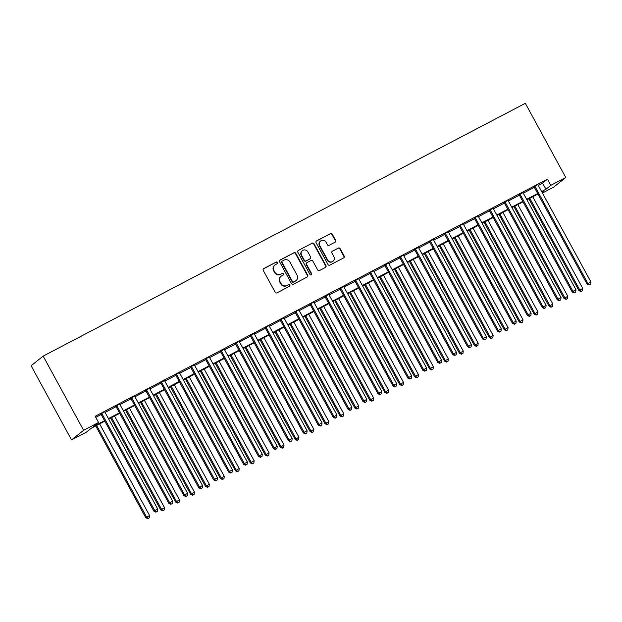 <?xml version="1.0" encoding="UTF-8"?>
<svg xmlns="http://www.w3.org/2000/svg" width="622" height="622" viewBox="0 0 622 622"><rect width="100%" height="100%" fill="white"/><g stroke="black" fill="none" stroke-linecap="round" stroke-linejoin="round"><path stroke-width="0.93" d="M277.513 262.453A0.972 0.925 51.5 0 0 276.23 262.041L263.767 268.572A1.384 1.322 51.5 0 0 263.254 270.399L275.165 292.247A1.384 1.322 51.5 0 0 277 292.845L289.463 286.307A0.972 0.925 51.5 0 0 289.821 285.031A0.972 0.925 51.5 0 0 288.538 284.612L286.921 285.459A4.432 4.23 51.5 0 1 281.051 283.539L280.055 281.719A4.432 4.23 51.5 0 1 281.696 275.865L283.305 275.025A0.972 0.925 51.5 0 0 283.663 273.742A0.972 0.925 51.5 0 0 282.38 273.322L280.771 274.17A4.432 4.23 51.5 0 1 274.901 272.257L273.905 270.43A4.432 4.23 51.5 0 1 275.538 264.583L277.155 263.736A0.972 0.925 51.5 0 0 277.513 262.453M277.117 263.759A0.972 0.925 51.5 0 0 275.904 262.297L263.44 268.828A1.384 1.322 51.5 0 0 263.409 268.844M289.424 286.33A0.972 0.925 51.5 0 0 288.211 284.868L286.921 285.459M283.267 275.041A0.972 0.925 51.5 0 0 282.054 273.587L280.771 274.17M335.11 242.168A1.384 1.322 51.5 0 0 335.623 240.333L332.28 234.206A1.384 1.322 51.5 0 0 330.445 233.608L316.606 240.869A1.384 1.322 51.5 0 0 316.093 242.697L328.004 264.537A1.384 1.322 51.5 0 0 329.839 265.135L343.678 257.881A1.384 1.322 51.5 0 0 344.191 256.054L340.156 248.652A1.384 1.322 51.5 0 0 338.321 248.054L332.397 251.156A1.384 1.322 51.5 0 0 331.884 252.983L333.89 256.653A3.701 3.538 51.5 0 1 333.058 261.201A3.701 3.538 51.5 0 1 327.615 259.949L319.77 245.566A3.701 3.538 51.5 0 1 320.602 241.025A3.701 3.538 51.5 0 1 326.045 242.277L327.351 244.671A1.384 1.322 51.5 0 0 329.186 245.27L335.11 242.168M538.232 185.317L542.571 183.047L547.461 179.144L550.835 185.333L565.771 177.495L525.326 103.314L43.167 356.118L31.1 365.736L71.546 439.917L86.481 432.088L91.372 428.185L104.807 421.148M547.461 179.144L95.182 416.289L98.548 422.47L83.612 430.3L43.167 356.118M295.8 253.333A1.384 1.322 51.5 0 0 293.965 252.734L280.125 259.996A1.384 1.322 51.5 0 0 279.62 261.823L291.524 283.663A1.384 1.322 51.5 0 0 293.359 284.262L307.198 277.008A1.384 1.322 51.5 0 0 307.711 275.181L295.8 253.333L295.473 253.597A1.384 1.322 51.5 0 0 293.646 252.998L279.799 260.253A1.384 1.322 51.5 0 0 279.776 260.268L280.125 259.996M298.366 250.433L312.205 243.171A1.384 1.322 51.5 0 1 314.04 243.77L325.951 265.617A1.384 1.322 51.5 0 1 325.438 267.444L319.514 270.547A1.384 1.322 51.5 0 1 317.687 269.948L312.85 261.092A1.384 1.322 51.5 0 0 311.016 260.494L307.089 262.554A1.384 1.322 51.5 0 0 306.576 264.381L311.606 273.602A0.972 0.925 51.5 0 1 311.389 274.792A0.972 0.925 51.5 0 1 309.966 274.465L297.852 252.26A1.384 1.322 51.5 0 1 298.366 250.433L312.205 243.171M95.741 417.323L101.168 414.477M105.071 412.433L116.104 406.648M120.007 404.603L131.04 398.819M134.943 396.774L145.983 390.989M149.879 388.944L160.919 383.152M164.814 381.107L175.855 375.323M179.75 373.278L190.791 367.493M194.686 365.448L205.727 359.656M209.63 357.611L220.662 351.827M224.565 349.782L235.598 343.997M239.501 341.952L250.534 336.168M254.437 334.123L265.477 328.33M269.373 326.286L280.413 320.501M284.308 318.456L295.349 312.672M299.244 310.627L310.285 304.834M314.188 302.79L325.22 297.005M329.124 294.96L340.156 289.176M344.059 287.131L355.092 281.346M358.995 279.301L370.028 273.509M373.931 271.464L384.971 265.68M388.867 263.635L399.907 257.85M403.802 255.805L414.843 250.013M418.738 247.968L429.779 242.183M433.682 240.139L444.714 234.354M448.618 232.309L459.65 226.525M463.553 224.48L474.586 218.687M478.489 216.643L489.522 210.858M493.425 208.813L504.465 203.029M508.361 200.984L519.401 195.191M523.296 193.154L534.337 187.362M104.83 411.647L100.733 414.019M119.797 404.028L115.669 406.189M134.733 396.198L130.604 398.36M149.638 388.159L145.54 390.523M164.605 380.532L160.484 382.693M179.517 372.492L175.42 374.864M194.476 364.865L190.355 367.034M209.389 356.826L205.291 359.197M224.355 349.206L220.227 351.368M239.26 341.167L235.163 343.538M254.227 333.54L250.098 335.701M269.132 325.5L265.034 327.872M284.098 317.881L279.978 320.042M299.011 309.842L294.914 312.213M313.947 302.004L309.849 304.376M328.906 294.385L324.785 296.546M343.818 286.345L339.721 288.717M358.785 278.718L354.657 280.88M373.69 270.679L369.592 273.05M388.657 263.059L384.528 265.221M403.569 255.02L399.472 257.391M418.528 247.393L414.407 249.554M433.441 239.353L429.343 241.725M448.4 231.734L444.279 233.895M463.312 223.695L459.215 226.058M478.248 215.857L474.151 218.229M493.215 208.238L489.086 210.399M508.12 200.198L504.022 202.57M523.086 192.571L518.966 194.733M537.999 184.532L533.901 186.903M565.771 177.495L553.704 187.113L542.438 193.022M541.606 191.498L545.945 189.228L550.835 185.333M98.548 422.47L93.658 426.365L104.543 420.659M108.438 418.622L119.478 412.829M123.374 410.784L134.414 405M138.309 402.955L149.35 397.163M153.253 395.125L164.294 389.333M168.189 387.288L179.229 381.504M183.125 379.459L194.165 373.674M198.06 371.629L209.101 365.837M212.996 363.8L224.037 358.008M227.932 355.963L238.972 350.178M242.868 348.133L253.908 342.341M257.803 340.304L268.844 334.512M272.747 332.467L283.787 326.682M287.683 324.637L298.723 318.853M302.619 316.808L313.659 311.016M317.554 308.978L328.595 303.186M332.49 301.141L343.531 295.357M347.426 293.312L358.466 287.527M362.362 285.482L373.402 279.69M377.305 277.645L388.338 271.861M392.241 269.816L403.281 264.031M407.177 261.986L418.217 256.194M422.113 254.157L433.153 248.365M437.048 246.32L448.089 240.535M451.984 238.49L463.025 232.706M466.92 230.661L477.96 224.869M481.856 222.824L492.896 217.039M496.799 214.994L507.832 209.21M511.735 207.165L522.775 201.373M526.671 199.335L537.711 193.543M83.612 430.3L71.546 439.917M542.057 192.322L543.659 191.047L541.871 191.988M537.976 194.025L526.935 199.817M523.032 201.862L511.999 207.647M508.096 209.692L497.056 215.476M493.16 217.521L482.12 223.314M478.225 225.351L467.184 231.143M463.289 233.188L452.248 238.972M448.353 241.017L437.313 246.802M433.417 248.847L422.377 254.639M418.482 256.684L407.441 262.468M403.538 264.513L392.505 270.298M388.602 272.343L377.562 278.135M373.666 280.172L362.626 285.964M358.731 288.009L347.69 293.794M343.795 295.839L332.754 301.623M328.859 303.668L317.819 309.461M313.923 311.505L302.883 317.29M298.988 319.335L287.947 325.119M284.044 327.164L273.011 332.957M269.108 334.994L258.068 340.786M254.173 342.831L243.132 348.615M239.237 350.66L228.196 356.445M224.301 358.49L213.26 364.282M209.365 366.327L198.325 372.111M194.429 374.156L183.389 379.941M179.494 381.986L168.453 387.778M164.55 389.815L153.517 395.608M149.614 397.652L138.574 403.437M134.679 405.482L123.638 411.266M119.743 413.311L108.702 419.104M542.571 183.047L545.945 189.228M274.901 265.003L274.574 265.26A4.432 4.23 51.5 0 0 273.579 270.694L273.905 270.43M280.444 274.426A4.432 4.23 51.5 0 1 274.574 272.514L273.579 270.694M281.051 276.285L280.724 276.549A4.432 4.23 51.5 0 0 279.737 281.976L280.055 281.719M286.594 285.716A4.432 4.23 51.5 0 1 280.724 283.803L279.737 281.976M307.229 276.992A1.384 1.322 51.5 0 0 307.385 275.437L295.473 253.597M282.341 261.015A0.972 0.925 51.5 0 0 281.984 262.297L292.441 281.471A0.972 0.925 51.5 0 0 293.724 281.89L295.427 280.996A4.432 4.23 51.5 0 0 297.059 275.142L289.914 262.041A4.432 4.23 51.5 0 0 284.044 260.12L282.341 261.015M282.015 261.271A0.972 0.925 51.5 0 0 281.657 262.554L281.984 262.297M296.072 280.576L295.745 280.841A4.432 4.23 51.5 0 1 295.1 281.253L293.397 282.147A0.972 0.925 51.5 0 1 292.115 281.727L281.657 262.554M325.469 267.429A1.384 1.322 51.5 0 0 325.625 265.874L313.713 244.034A1.384 1.322 51.5 0 0 311.879 243.435M306.887 262.686L306.56 262.943A1.384 1.322 51.5 0 0 306.249 264.645L311.28 273.867L311.606 273.602M311.21 274.901A0.972 0.925 51.5 0 0 311.28 273.867M307.843 251.902A3.701 3.538 51.5 0 0 302.393 250.65A3.701 3.538 51.5 0 0 301.569 255.191L304.329 260.253A1.384 1.322 51.5 0 0 306.164 260.851L310.09 258.791A1.384 1.322 51.5 0 0 310.603 256.964L307.843 251.902M302.393 250.65L302.067 250.907A3.701 3.538 51.5 0 0 301.242 255.448L301.569 255.191M310.292 258.666L309.966 258.923A1.384 1.322 51.5 0 1 309.764 259.055L305.837 261.116A1.384 1.322 51.5 0 1 304.002 260.517L301.242 255.448M320.602 241.025L320.276 241.282A3.701 3.538 51.5 0 0 319.444 245.822L319.77 245.566M333.058 261.201L332.731 261.458A3.701 3.538 51.5 0 1 327.289 260.206L319.444 245.822M343.709 257.866A1.384 1.322 51.5 0 0 343.865 256.311L339.83 248.909A1.384 1.322 51.5 0 0 337.995 248.31L332.07 251.42A1.384 1.322 51.5 0 0 332.047 251.428M335.141 242.152A1.384 1.322 51.5 0 0 335.297 240.597L331.954 234.471A1.384 1.322 51.5 0 0 330.119 233.872L316.279 241.126A1.384 1.322 51.5 0 0 316.256 241.142M95.71 425.914L145.773 517.745L149.583 515.529L99.606 423.87M96.62 425.44L146.59 517.092L148.122 518.421L147.795 518.686L149.319 517.799L148.122 518.421M149.583 515.529L149.319 517.799M147.795 518.686L145.773 517.745M102.031 413.91L101.215 414.563L153.929 511.245L154.746 510.6L102.031 413.91A1.407 1.345 51.5 0 0 101.697 413.498L101.549 413.373M156.278 511.929L157.467 511.3L156.278 511.929L154.746 510.6L157.731 509.029L105.017 412.347A1.407 1.345 51.5 0 1 104.854 411.842M101.215 414.563A1.407 1.345 51.5 0 0 100.881 414.143L100.57 413.887M153.929 511.245L155.951 512.186M157.467 511.3L157.731 509.029M110.646 418.085L160.717 509.908L164.519 507.692L114.541 416.04M111.556 417.603L161.526 509.262L163.057 510.592L162.731 510.856L164.255 509.97L163.057 510.592M164.519 507.692L164.255 509.97M162.731 510.856L160.717 509.908M125.582 410.248L175.653 502.078L179.455 499.863L129.485 408.211M126.491 409.774L176.469 501.425L177.993 502.763L177.667 503.019L179.19 502.133L177.993 502.763M179.455 499.863L179.19 502.133M177.667 503.019L175.653 502.078M140.518 402.418L190.589 494.249L194.391 492.033L144.421 400.374M141.427 401.944L191.405 493.596L192.929 494.933L192.602 495.19L194.126 494.303L192.929 494.933M194.391 492.033L194.126 494.303M192.602 495.19L190.589 494.249M116.967 406.08L116.151 406.734L168.865 503.416L169.682 502.763L116.967 406.08A1.407 1.345 51.5 0 0 116.633 405.668L116.485 405.536M171.213 504.1L172.403 503.47L171.213 504.1L169.682 502.763L172.667 501.2L119.96 404.518A1.407 1.345 51.5 0 1 119.789 404.005L119.766 403.818M116.151 406.734A1.407 1.345 51.5 0 0 115.816 406.314L115.505 406.049M168.865 503.416L170.887 504.356M172.403 503.47L172.667 501.2M131.903 398.251L131.094 398.896L183.801 495.578L184.617 494.933L131.903 398.251A1.407 1.345 51.5 0 0 131.569 397.831L131.421 397.707M186.149 496.263L187.346 495.641L186.149 496.263L184.617 494.933L187.611 493.363L134.896 396.68A1.407 1.345 51.5 0 1 134.725 396.175L134.702 395.989M131.094 398.896A1.407 1.345 51.5 0 0 130.752 398.484L130.449 398.22M183.801 495.578L185.822 496.527M187.346 495.641L187.611 493.363M146.846 390.414L146.03 391.067L198.745 487.749L199.553 487.104L146.846 390.414A1.407 1.345 51.5 0 0 146.504 390.002L146.357 389.877M201.085 488.433L202.282 487.803L201.085 488.433L199.553 487.104L202.547 485.533L149.832 388.851A1.407 1.345 51.5 0 1 149.669 388.346M146.03 391.067A1.407 1.345 51.5 0 0 145.688 390.647L145.385 390.391M198.745 487.749L200.758 488.69M202.282 487.803L202.547 485.533M155.461 394.589L205.524 486.412L209.326 484.196L159.356 392.544M156.371 394.107L206.341 485.766L207.865 487.096L207.538 487.36L209.062 486.474L207.865 487.096M209.326 484.196L209.062 486.474M207.538 487.36L205.524 486.412M161.782 382.584L160.966 383.238L213.68 479.92L214.497 479.267L161.782 382.584A1.407 1.345 51.5 0 0 161.44 382.172L161.292 382.048M216.021 480.604L217.218 479.974L216.021 480.604L214.497 479.267L217.482 477.704L164.768 381.022A1.407 1.345 51.5 0 1 164.605 380.516L164.581 380.322M160.966 383.238A1.407 1.345 51.5 0 0 160.624 382.818L160.32 382.553M213.68 479.92L215.694 480.86M217.218 479.974L217.482 477.704M170.397 386.752L220.46 478.582L224.262 476.366L174.292 384.715M171.307 386.278L221.276 477.937L222.808 479.267L222.482 479.523L223.998 478.637L222.808 479.267M224.262 476.366L223.998 478.637M222.482 479.523L220.46 478.582M176.718 374.755L175.902 375.4L228.616 472.09L229.432 471.437L176.718 374.755A1.407 1.345 51.5 0 0 176.376 374.335L176.236 374.211M230.956 472.767L232.154 472.145L230.956 472.767L229.432 471.437L232.418 469.874L179.704 373.184A1.407 1.345 51.5 0 1 179.54 372.679M175.902 375.4A1.407 1.345 51.5 0 0 175.56 374.988L175.256 374.724M228.616 472.09L230.63 473.031M232.154 472.145L232.418 469.874M185.333 378.922L235.396 470.753L239.198 468.537L189.228 376.878M186.242 378.448L236.212 470.1L237.744 471.437L237.417 471.694L238.934 470.807L237.744 471.437M239.198 468.537L238.934 470.807M237.417 471.694L235.396 470.753M191.654 366.926L190.837 367.571L243.552 464.253L244.368 463.608L191.654 366.926A1.407 1.345 51.5 0 0 191.312 366.506L191.172 366.381M245.892 464.937L247.089 464.315L245.892 464.937L244.368 463.608L247.354 462.037L194.639 365.355A1.407 1.345 51.5 0 1 194.476 364.85L194.453 364.663M190.837 367.571A1.407 1.345 51.5 0 0 190.503 367.159L190.192 366.894M243.552 464.253L245.566 465.202M247.089 464.315L247.354 462.037M200.268 371.093L250.332 462.923L254.134 460.708L204.164 369.048M201.178 370.619L251.148 462.27L252.68 463.6L252.353 463.864L253.869 462.978L252.68 463.6M254.134 460.708L253.869 462.978M252.353 463.864L250.332 462.923M206.59 359.088L205.773 359.741L258.488 456.424L259.304 455.778L206.59 359.088A1.407 1.345 51.5 0 0 206.255 358.676L206.107 358.552M260.828 457.108L262.025 456.478L260.828 457.108L259.304 455.778L262.29 454.208L209.575 357.526A1.407 1.345 51.5 0 1 209.412 357.02M205.773 359.741A1.407 1.345 51.5 0 0 205.439 359.322L205.128 359.065M258.488 456.424L260.509 457.364M262.025 456.478L262.29 454.208M215.204 363.264L265.275 455.086L269.077 452.87L219.1 361.219M216.114 362.781L266.084 454.441L267.615 455.771L267.289 456.035L268.813 455.148L267.615 455.771M269.077 452.87L268.813 455.148M267.289 456.035L265.275 455.086M221.525 351.259L220.709 351.912L273.423 448.594L274.24 447.941L221.525 351.259A1.407 1.345 51.5 0 0 221.191 350.847L221.043 350.715M275.771 449.278L276.961 448.649L275.771 449.278L274.24 447.941L277.225 446.378L224.511 349.696A1.407 1.345 51.5 0 1 224.348 349.183L224.324 348.996M220.709 351.912A1.407 1.345 51.5 0 0 220.375 351.492L220.064 351.228M273.423 448.594L275.445 449.535M276.961 448.649L277.225 446.378M230.14 355.426L280.211 447.257L284.013 445.041L234.035 353.389M231.05 354.952L281.027 446.604L282.551 447.941L282.225 448.198L283.749 447.311L282.551 447.941M284.013 445.041L283.749 447.311M282.225 448.198L280.211 447.257M236.461 343.43L235.645 344.075L288.359 440.765L289.176 440.112L236.461 343.43A1.407 1.345 51.5 0 0 236.127 343.01L235.979 342.885M290.707 441.441L291.897 440.819L290.707 441.441L289.176 440.112L292.161 438.549L239.454 341.859A1.407 1.345 51.5 0 1 239.283 341.354M235.645 344.075A1.407 1.345 51.5 0 0 235.31 343.663L234.999 343.398M288.359 440.765L290.381 441.706M291.897 440.819L292.161 438.549M245.076 347.597L295.147 439.427L298.949 437.212L248.979 345.552M245.985 347.123L295.963 438.774L297.487 440.112L297.16 440.368L298.684 439.482L297.487 440.112M298.949 437.212L298.684 439.482M297.16 440.368L295.147 439.427M251.397 335.592L250.588 336.245L303.295 432.928L304.111 432.282L251.397 335.592A1.407 1.345 51.5 0 0 251.063 335.18L250.915 335.056M305.643 433.612L306.84 432.982L305.643 433.612L304.111 432.282L307.105 430.712L254.39 334.03A1.407 1.345 51.5 0 1 254.219 333.524L254.196 333.338M250.588 336.245A1.407 1.345 51.5 0 0 250.246 335.833L249.943 335.569M303.295 432.928L305.316 433.868M306.84 432.982L307.105 430.712M260.012 339.767L310.083 431.59L313.885 429.374L263.915 337.723M260.921 339.285L310.899 430.945L312.423 432.274L312.096 432.539L313.62 431.652L312.423 432.274M313.885 429.374L313.62 431.652M312.096 432.539L310.083 431.59M266.34 327.763L265.524 328.416L318.239 425.098L319.047 424.445L266.34 327.763A1.407 1.345 51.5 0 0 265.998 327.351L265.851 327.226M320.579 425.782L321.776 425.153L320.579 425.782L319.047 424.445L322.04 422.882L269.326 326.2A1.407 1.345 51.5 0 1 269.163 325.695M265.524 328.416A1.407 1.345 51.5 0 0 265.182 327.996L264.879 327.732M318.239 425.098L320.252 426.039M321.776 425.153L322.04 422.882M274.955 331.93L325.018 423.761L328.82 421.545L278.85 329.893M275.865 331.456L325.835 423.115L327.359 424.445L327.032 424.702L328.556 423.815L327.359 424.445M328.82 421.545L328.556 423.815M327.032 424.702L325.018 423.761M281.276 319.933L280.46 320.579L333.174 417.269L333.991 416.616L281.276 319.933A1.407 1.345 51.5 0 0 280.934 319.514L280.786 319.389M335.515 417.945L336.712 417.323L335.515 417.945L333.991 416.616L336.976 415.053L284.262 318.363A1.407 1.345 51.5 0 1 284.098 317.858L284.075 317.671M280.46 320.579A1.407 1.345 51.5 0 0 280.118 320.167L279.814 319.902M333.174 417.269L335.188 418.209M336.712 417.323L336.976 415.053M289.891 324.101L339.954 415.931L343.756 413.716L293.786 322.056M290.801 323.627L340.77 415.278L342.302 416.616L341.976 416.872L343.492 415.986L342.302 416.616M343.756 413.716L343.492 415.986M341.976 416.872L339.954 415.931M296.212 312.104L295.396 312.749L348.11 409.432L348.926 408.786L296.212 312.104A1.407 1.345 51.5 0 0 295.87 311.684L295.73 311.56M350.45 410.116L351.648 409.494L350.45 410.116L348.926 408.786L351.912 407.216L299.198 310.533A1.407 1.345 51.5 0 1 299.034 310.028M295.396 312.749A1.407 1.345 51.5 0 0 295.061 312.337L294.75 312.073M348.11 409.432L350.124 410.38M351.648 409.494L351.912 407.216M304.827 316.271L354.89 408.102L358.692 405.886L308.722 314.227M305.736 315.797L355.706 407.449L357.238 408.778L356.911 409.043L358.428 408.156L357.238 408.778M358.692 405.886L358.428 408.156M356.911 409.043L354.89 408.102M311.148 304.267L310.331 304.92L363.046 401.602L363.862 400.957L311.148 304.267A1.407 1.345 51.5 0 0 310.813 303.855L310.666 303.73M365.386 402.286L366.583 401.656L365.386 402.286L363.862 400.957L366.848 399.386L314.133 302.704A1.407 1.345 51.5 0 1 313.97 302.199M310.331 304.92A1.407 1.345 51.5 0 0 309.997 304.5L309.686 304.244M363.046 401.602L365.06 402.543M366.583 401.656L366.848 399.386M319.762 308.442L369.826 400.265L373.628 398.049L323.658 306.397M320.672 307.96L370.642 399.619L372.174 400.949L371.847 401.213L373.363 400.327L372.174 400.949M373.628 398.049L373.363 400.327M371.847 401.213L369.826 400.265M326.083 296.437L325.267 297.091L377.982 393.773L378.798 393.12L326.083 296.437A1.407 1.345 51.5 0 0 325.749 296.025L325.601 295.893M380.33 394.457L381.519 393.827L380.33 394.457L378.798 393.12L381.784 391.557L329.069 294.875A1.407 1.345 51.5 0 1 328.906 294.361L328.882 294.175M325.267 297.091A1.407 1.345 51.5 0 0 324.933 296.671L324.622 296.406M377.982 393.773L380.003 394.713M381.519 393.827L381.784 391.557M334.698 300.605L384.769 392.435L388.571 390.219L338.593 298.568M335.608 300.131L385.578 391.782L387.109 393.12L386.783 393.376L388.307 392.49L387.109 393.12M388.571 390.219L388.307 392.49M386.783 393.376L384.769 392.435M341.019 288.608L340.203 289.253L392.917 385.943L393.734 385.29L341.019 288.608A1.407 1.345 51.5 0 0 340.685 288.188L340.537 288.064M395.265 386.62L396.455 385.998L395.265 386.62L393.734 385.29L396.719 383.727L344.005 287.037A1.407 1.345 51.5 0 1 343.842 286.532M340.203 289.253A1.407 1.345 51.5 0 0 339.869 288.841L339.558 288.577M392.917 385.943L394.939 386.884M396.455 385.998L396.719 383.727M349.634 292.775L399.705 384.606L403.507 382.39L353.529 290.731M350.544 292.301L400.521 383.953L402.045 385.29L401.719 385.547L403.243 384.66L402.045 385.29M403.507 382.39L403.243 384.66M401.719 385.547L399.705 384.606M355.955 280.779L355.139 281.424L407.853 378.106L408.67 377.461L355.955 280.779A1.407 1.345 51.5 0 0 355.621 280.359L355.473 280.234M410.201 378.79L411.391 378.16L410.201 378.79L408.67 377.461L411.655 375.89L358.948 279.208A1.407 1.345 51.5 0 1 358.777 278.703L358.754 278.516M355.139 281.424A1.407 1.345 51.5 0 0 354.804 281.012L354.493 280.747M407.853 378.106L409.875 379.047M411.391 378.16L411.655 375.89M364.57 284.946L414.641 376.769L418.443 374.553L368.473 282.901M365.479 284.464L415.457 376.123L416.981 377.453L416.654 377.717L418.178 376.831L416.981 377.453M418.443 374.553L418.178 376.831M416.654 377.717L414.641 376.769M370.891 272.941L370.082 273.594L422.789 370.277L423.605 369.623L370.891 272.941A1.407 1.345 51.5 0 0 370.557 272.529L370.409 272.405M425.137 370.961L426.334 370.331L425.137 370.961L423.605 369.623L426.599 368.061L373.884 271.379A1.407 1.345 51.5 0 1 373.713 270.873M370.082 273.594A1.407 1.345 51.5 0 0 369.74 273.175L369.437 272.918M422.789 370.277L424.81 371.217M426.334 370.331L426.599 368.061M379.513 277.117L429.577 368.939L433.378 366.723L383.409 275.072M380.415 276.635L430.393 368.294L431.917 369.623L431.59 369.88L433.114 368.994L431.917 369.623M433.378 366.723L433.114 368.994M431.59 369.88L429.577 368.939M385.834 265.112L385.018 265.757L437.732 362.447L438.541 361.794L385.834 265.112A1.407 1.345 51.5 0 0 385.492 264.692L385.345 264.568M440.073 363.124L441.27 362.502L440.073 363.124L438.541 361.794L441.534 360.231L388.82 263.541A1.407 1.345 51.5 0 1 388.657 263.036L388.626 262.849M385.018 265.757A1.407 1.345 51.5 0 0 384.676 265.345L384.373 265.081M437.732 362.447L439.746 363.388M441.27 362.502L441.534 360.231M394.449 269.279L444.512 361.11L448.314 358.894L398.344 267.235M395.359 268.805L445.329 360.457L446.853 361.794L446.526 362.051L448.05 361.164L446.853 361.794M448.314 358.894L448.05 361.164M446.526 362.051L444.512 361.11M400.77 257.283L399.954 257.928L452.668 354.61L453.485 353.965L400.77 257.283A1.407 1.345 51.5 0 0 400.428 256.863L400.28 256.738M455.009 355.294L456.206 354.672L455.009 355.294L453.485 353.965L456.47 352.394L403.756 255.712A1.407 1.345 51.5 0 1 403.592 255.207M399.954 257.928A1.407 1.345 51.5 0 0 399.612 257.516L399.308 257.251M452.668 354.61L454.682 355.559M456.206 354.672L456.47 352.394M409.385 261.45L459.448 353.28L463.25 351.065L413.28 259.405M410.295 260.976L460.264 352.627L461.796 353.957L461.47 354.221L462.986 353.335L461.796 353.957M463.25 351.065L462.986 353.335M461.47 354.221L459.448 353.28M415.706 249.445L414.89 250.098L467.604 346.781L468.42 346.135L415.706 249.445A1.407 1.345 51.5 0 0 415.364 249.033L415.224 248.909M469.944 347.465L471.142 346.835L469.944 347.465L468.42 346.135L471.406 344.565L418.692 247.883A1.407 1.345 51.5 0 1 418.528 247.377L418.505 247.183M414.89 250.098A1.407 1.345 51.5 0 0 414.555 249.679L414.244 249.422M467.604 346.781L469.618 347.721M471.142 346.835L471.406 344.565M424.321 253.62L474.384 345.443L478.186 343.227L428.216 251.576M425.23 253.138L475.2 344.798L476.732 346.127L476.405 346.392L477.921 345.505L476.732 346.127M478.186 343.227L477.921 345.505M476.405 346.392L474.384 345.443M430.642 241.616L429.825 242.269L482.54 338.951L483.356 338.298L430.642 241.616A1.407 1.345 51.5 0 0 430.307 241.204L430.16 241.079M484.88 339.635L486.077 339.006L484.88 339.635L483.356 338.298L486.342 336.735L433.627 240.053A1.407 1.345 51.5 0 1 433.464 239.54M429.825 242.269A1.407 1.345 51.5 0 0 429.491 241.849L429.18 241.585M482.54 338.951L484.554 339.892M486.077 339.006L486.342 336.735M439.256 245.783L489.32 337.614L493.129 335.398L443.152 243.746M440.166 245.309L490.136 336.968L491.668 338.298L491.341 338.555L492.857 337.668L491.668 338.298M493.129 335.398L492.857 337.668M491.341 338.555L489.32 337.614M445.577 233.786L444.761 234.432L497.476 331.122L498.292 330.469L445.577 233.786A1.407 1.345 51.5 0 0 445.243 233.367L445.095 233.242M499.824 331.798L501.013 331.176L499.824 331.798L498.292 330.469L501.278 328.906L448.563 232.216A1.407 1.345 51.5 0 1 448.4 231.711L448.376 231.524M444.761 234.432A1.407 1.345 51.5 0 0 444.427 234.02L444.116 233.755M497.476 331.122L499.497 332.062M501.013 331.176L501.278 328.906M454.192 237.954L504.263 329.784L508.065 327.569L458.087 235.909M455.102 237.48L505.072 329.131L506.603 330.469L506.277 330.725L507.801 329.839L506.603 330.469M508.065 327.569L507.801 329.839M506.277 330.725L504.263 329.784M460.513 225.957L459.697 226.602L512.411 323.284L513.228 322.639L460.513 225.957A1.407 1.345 51.5 0 0 460.179 225.537L460.031 225.413M514.759 323.969L515.949 323.339L514.759 323.969L513.228 322.639L516.213 321.069L463.499 224.387A1.407 1.345 51.5 0 1 463.336 223.881M459.697 226.602A1.407 1.345 51.5 0 0 459.363 226.19L459.052 225.926M512.411 323.284L514.433 324.225M515.949 323.339L516.213 321.069M469.128 230.124L519.199 321.947L523.001 319.731L473.023 228.08M470.038 229.642L520.015 321.302L521.539 322.631L521.213 322.896L522.737 322.009L521.539 322.631M523.001 319.731L522.737 322.009M521.213 322.896L519.199 321.947M475.449 218.12L474.64 218.773L527.347 315.455L528.164 314.802L475.449 218.12A1.407 1.345 51.5 0 0 475.115 217.708L474.967 217.583M529.695 316.139L530.885 315.51L529.695 316.139L528.164 314.802L531.149 313.239L478.442 216.557A1.407 1.345 51.5 0 1 478.271 216.052M474.64 218.773A1.407 1.345 51.5 0 0 474.298 218.353L473.987 218.097M527.347 315.455L529.369 316.396M530.885 315.51L531.149 313.239M484.064 222.295L534.135 314.118L537.937 311.902L487.967 220.25M484.973 221.813L534.951 313.472L536.475 314.802L536.148 315.059L537.672 314.172L536.475 314.802M537.937 311.902L537.672 314.172M536.148 315.059L534.135 314.118M490.393 210.29L489.576 210.944L542.291 307.626L543.099 306.973L490.393 210.29A1.407 1.345 51.5 0 0 490.05 209.871L489.903 209.746M544.631 308.302L545.828 307.68L544.631 308.302L543.099 306.973L546.093 305.41L493.378 208.72A1.407 1.345 51.5 0 1 493.207 208.214L493.184 208.028M489.576 210.944A1.407 1.345 51.5 0 0 489.234 210.524L488.931 210.259M542.291 307.626L544.304 308.566M545.828 307.68L546.093 305.41M499.007 214.458L549.071 306.288L552.872 304.072L502.903 212.413M499.917 213.984L549.887 305.635L551.411 306.973L551.084 307.229L552.608 306.343L551.411 306.973M552.872 304.072L552.608 306.343M551.084 307.229L549.071 306.288M505.328 202.461L504.512 203.106L557.226 299.788L558.043 299.143L505.328 202.461A1.407 1.345 51.5 0 0 504.986 202.041L504.839 201.917M559.567 300.473L560.764 299.851L559.567 300.473L558.043 299.143L561.028 297.573L508.314 200.89A1.407 1.345 51.5 0 1 508.151 200.385M504.512 203.106A1.407 1.345 51.5 0 0 504.17 202.694L503.867 202.43M557.226 299.788L559.24 300.737M560.764 299.851L561.028 297.573M513.943 206.628L564.006 298.459L567.808 296.243L517.838 204.584M514.853 206.154L564.823 297.806L566.347 299.135L566.02 299.4L567.544 298.513L566.347 299.135M567.808 296.243L567.544 298.513M566.02 299.4L564.006 298.459M520.264 194.624L519.448 195.277L572.162 291.959L572.979 291.314L520.264 194.624A1.407 1.345 51.5 0 0 519.922 194.212L519.774 194.087M574.503 292.643L575.7 292.013L574.503 292.643L572.979 291.314L575.964 289.743L523.25 193.061A1.407 1.345 51.5 0 1 523.086 192.556L523.063 192.361M519.448 195.277A1.407 1.345 51.5 0 0 519.106 194.857L518.802 194.6M572.162 291.959L574.176 292.9M575.7 292.013L575.964 289.743M528.879 198.799L578.942 290.622L582.744 288.406L532.774 196.754M529.788 198.317L579.758 289.976L581.29 291.306L580.964 291.57L582.48 290.684L581.29 291.306M582.744 288.406L582.48 290.684M580.964 291.57L578.942 290.622M535.2 186.794L534.384 187.447L587.098 284.13L587.914 283.476L535.2 186.794A1.407 1.345 51.5 0 0 534.858 186.382L534.718 186.258M589.438 284.814L590.636 284.184L589.438 284.814L587.914 283.476L590.9 281.914L538.186 185.232A1.407 1.345 51.5 0 1 538.022 184.718M534.384 187.447A1.407 1.345 51.5 0 0 534.049 187.028L533.738 186.763M587.098 284.13L589.112 285.07M590.636 284.184L590.9 281.914M101.697 413.498L100.881 414.143M116.633 405.668L115.816 406.314M131.569 397.831L130.752 398.484M146.504 390.002L145.688 390.647M161.44 382.172L160.624 382.818M176.376 374.335L175.56 374.988M191.312 366.506L190.503 367.159M206.255 358.676L205.439 359.322M221.191 350.847L220.375 351.492M236.127 343.01L235.31 343.663M251.063 335.18L250.246 335.833M265.998 327.351L265.182 327.996M280.934 319.514L280.118 320.167M295.87 311.684L295.061 312.337M310.813 303.855L309.997 304.5M325.749 296.025L324.933 296.671M340.685 288.188L339.869 288.841M355.621 280.359L354.804 281.012M370.557 272.529L369.74 273.175M385.492 264.692L384.676 265.345M400.428 256.863L399.612 257.516M415.364 249.033L414.555 249.679M430.307 241.204L429.491 241.849M445.243 233.367L444.427 234.02M460.179 225.537L459.363 226.19M475.115 217.708L474.298 218.353M490.05 209.871L489.234 210.524M504.986 202.041L504.17 202.694M519.922 194.212L519.106 194.857M534.858 186.382L534.049 187.028"/></g></svg>
